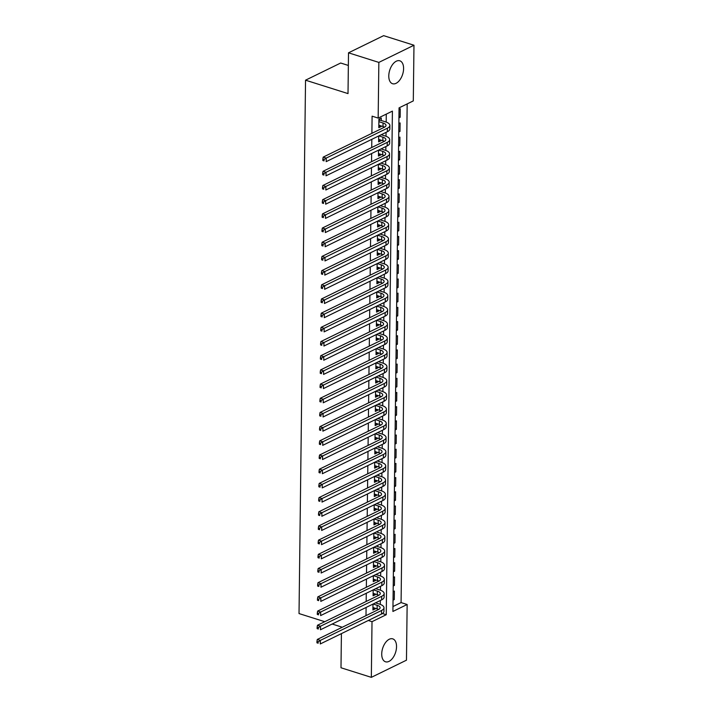 <?xml version="1.0" encoding="UTF-8"?>
<svg xmlns="http://www.w3.org/2000/svg" width="713" height="713" viewBox="0 0 713 713"><rect width="100%" height="100%" fill="white"/><g stroke="black" fill="none" stroke-linecap="round" stroke-linejoin="round"><path stroke-width="1.07" d="M381.722 653.946A12.023 6.773 -72.5 0 1 392.747 638.866A12.023 6.773 -72.5 0 1 396.535 646.709A12.023 6.773 -72.5 0 1 385.51 661.789A12.023 6.773 -72.5 0 1 381.722 653.946M388.781 75.881A12.023 6.773 -72.5 0 1 399.806 60.801A12.023 6.773 -72.5 0 1 403.594 68.635A12.023 6.773 -72.5 0 1 392.569 83.724A12.023 6.773 -72.5 0 1 388.781 75.881M348.354 65.444L340.671 63.02L305.538 80.186L299.023 613.563L324.754 621.7M305.538 80.186L348.015 93.599L348.505 52.815L383.639 35.65L413.977 45.231L413.299 100.907L399.057 107.868L392.908 611.46L407.15 604.499L406.463 660.185L371.339 677.35L372.017 621.674L386.259 614.713L392.408 111.121L378.166 118.082L378.853 62.405L413.977 45.231M392.961 606.549L401.08 602.583L407.176 103.911M401.08 602.583L407.15 604.499M372.979 604.098L372.908 610.007L375.288 608.849L375.288 608.269M373.157 589.909L373.086 595.818L375.457 594.66L375.466 594.081M373.327 575.721L373.255 581.639L375.626 580.48L375.635 579.892M373.505 561.541L373.434 567.45L375.804 566.291L375.813 565.712M373.674 547.352L373.603 553.261L375.974 552.103L375.983 551.523M373.853 533.164L373.772 539.081L376.152 537.923L376.161 537.335M374.022 518.984L373.951 524.893L376.321 523.734L376.33 523.155M374.191 504.795L374.12 510.704L376.5 509.545L376.5 508.966M374.37 490.606L374.298 496.524L376.669 495.366L376.678 494.777M374.539 476.427L374.468 482.336L376.847 481.177L376.847 480.598M374.717 462.238L374.646 468.147L377.017 466.988L377.025 466.409M374.886 448.049L374.815 453.967L377.186 452.808L377.195 452.229M375.065 433.869L374.993 439.778L377.364 438.62L377.373 438.04M375.234 419.681L375.163 425.59L377.534 424.431L377.542 423.852M375.412 405.492L375.332 411.41L377.712 410.251L377.721 409.672M375.582 391.312L375.51 397.221L377.881 396.063L377.89 395.483M375.751 377.124L375.68 383.033L378.059 381.874L378.059 381.295M375.929 362.935L375.858 368.853L378.229 367.694L378.238 367.115M376.099 348.755L376.027 354.664L378.407 353.505L378.407 352.926M376.277 334.566L376.206 340.475L378.576 339.317L378.585 338.737M376.446 320.378L376.375 326.296L378.746 325.137L378.755 324.558M376.624 306.198L376.553 312.107L378.924 310.948L378.933 310.369M376.794 292.009L376.722 297.927L379.093 296.76L379.102 296.18M376.972 277.82L376.892 283.738L379.271 282.58L379.28 282M377.141 263.641L377.07 269.55L379.441 268.391L379.45 267.812M377.311 249.452L377.239 255.37L379.619 254.202L379.619 253.623M377.489 235.263L377.418 241.181L379.788 240.023L379.797 239.443M377.658 221.083L377.587 226.992L379.967 225.834L379.967 225.255M377.837 206.895L377.765 212.813L380.136 211.645L380.145 211.066M378.006 192.715L377.935 198.624L380.305 197.465L380.314 196.886M378.184 178.526L378.113 184.435L380.484 183.277L380.492 182.697M378.353 164.338L378.282 170.255L380.653 169.088L380.662 168.509M378.532 150.158L378.451 156.067L380.831 154.908L380.84 154.329M378.701 135.969L378.63 141.878L381 140.719L381.009 140.14M398.95 116.87L400.162 117.253L400.269 108.741L399.039 109.347M398.772 131.058L399.993 131.442L400.1 122.93L398.87 123.527M398.603 145.238L399.824 145.621L399.922 137.11L398.692 137.716M398.424 159.427L399.645 159.81L399.752 151.299L398.522 151.905M398.255 173.615L399.476 173.999L399.574 165.487L398.344 166.084M398.077 187.795L399.298 188.179L399.405 179.667L398.175 180.273M397.907 201.984L399.128 202.367L399.227 193.856L397.997 194.462M397.738 216.173L398.95 216.556L399.057 208.044L397.827 208.642M397.56 230.352L398.781 230.736L398.888 222.224L397.649 222.83M397.391 244.541L398.603 244.924L398.71 236.413L397.48 237.019M397.212 258.73L398.433 259.113L398.54 250.602L397.31 251.199M397.043 272.91L398.264 273.293L398.362 264.781L397.132 265.388M396.865 287.098L398.086 287.482L398.193 278.97L396.963 279.576M396.695 301.287L397.916 301.67L398.014 293.159L396.784 293.756M396.517 315.467L397.738 315.85L397.845 307.339L396.615 307.945M396.348 329.656L397.569 330.039L397.667 321.527L396.437 322.133M396.178 343.835L397.391 344.227L397.498 335.716L396.268 336.313M396 358.024L397.221 358.407L397.328 349.896L396.089 350.502M395.831 372.213L397.043 372.596L397.15 364.085L395.92 364.682M395.653 386.393L396.874 386.785L396.981 378.273L395.751 378.87M395.483 400.581L396.695 400.964L396.802 392.453L395.572 393.059M395.305 414.77L396.526 415.153L396.633 406.642L395.403 407.239M395.136 428.95L396.357 429.342L396.455 420.83L395.225 421.428M394.957 443.138L396.178 443.522L396.285 435.01L395.055 435.616M394.788 457.327L396.009 457.71L396.107 449.199L394.877 449.796M394.619 471.507L395.831 471.899L395.938 463.388L394.708 463.985M394.441 485.696L395.662 486.079L395.76 477.567L394.53 478.173M394.271 499.884L395.483 500.268L395.59 491.756L394.36 492.353M394.093 514.064L395.314 514.456L395.421 505.945L394.182 506.542M393.924 528.253L395.136 528.636L395.243 520.125L394.013 520.731M393.745 542.441L394.966 542.825L395.073 534.313L393.843 534.91M393.576 556.621L394.797 557.013L394.895 548.502L393.665 549.099M393.398 570.81L394.619 571.193L394.726 562.682L393.496 563.288M393.228 584.999L394.449 585.382L394.547 576.87L393.318 577.468M398.932 117.859L400.162 117.253M398.763 132.039L399.993 131.442M398.585 146.227L399.824 145.621M398.415 160.416L399.645 159.81M398.246 174.596L399.476 173.999M398.068 188.785L399.298 188.179M397.899 202.973L399.128 202.367M397.72 217.153L398.95 216.556M397.551 231.342L398.781 230.736M397.373 245.53L398.603 244.924M397.203 259.71L398.433 259.113M397.025 273.899L398.264 273.293M396.856 288.088L398.086 287.482M396.686 302.267L397.916 301.67M396.508 316.456L397.738 315.85M396.339 330.645L397.569 330.039M396.161 344.825L397.391 344.227M395.991 359.013L397.221 358.407M395.813 373.193L397.043 372.596M395.644 387.382L396.874 386.785M395.465 401.571L396.695 400.964M395.296 415.75L396.526 415.153M395.127 429.939L396.357 429.342M394.949 444.128L396.178 443.522M394.779 458.307L396.009 457.71M394.601 472.496L395.831 471.899M394.432 486.685L395.662 486.079M394.253 500.865L395.483 500.268M394.084 515.053L395.314 514.456M393.906 529.242L395.136 528.636M393.736 543.422L394.966 542.825M393.558 557.611L394.797 557.013M393.389 571.799L394.619 571.193M393.219 585.979L394.449 585.382M393.148 591.656L394.378 591.059L394.271 599.571L393.041 600.168M378.166 118.082L372.097 116.166L371.892 133.331M371.821 139.329L371.714 147.52M371.642 153.518L371.544 161.699M371.473 167.707L371.375 175.888M371.295 181.886L371.197 190.077M371.125 196.075L371.027 204.257M370.947 210.264L370.849 218.445M370.778 224.443L370.68 232.634M370.608 238.632L370.502 246.814M370.43 252.821L370.332 261.003M370.261 267.001L370.154 275.182M370.083 281.189L369.985 289.371M369.913 295.378L369.815 303.56M369.735 309.558L369.637 317.74M369.566 323.747L369.468 331.928M369.387 337.935L369.289 346.117M369.218 352.115L369.12 360.297M369.04 366.304L368.942 374.485M368.871 380.492L368.773 388.674M368.701 394.672L368.594 402.854M368.523 408.861L368.425 417.043M368.354 423.05L368.247 431.231M368.175 437.229L368.077 445.411M368.006 451.418L367.908 459.6M367.828 465.598L367.73 473.788M367.658 479.787L367.56 487.968M367.48 493.975L367.382 502.157M367.311 508.155L367.213 516.346M367.142 522.344L367.035 530.525M366.963 536.533L366.865 544.714M366.794 550.712L366.687 558.903M366.616 564.901L366.518 573.083M366.446 579.09L366.348 587.271M366.268 593.269L366.17 601.46M366.099 607.458L366.001 615.64M380.296 604.401L380.341 600.498M380.466 590.212L380.51 586.309M380.635 576.024L380.689 572.129M380.813 561.844L380.858 557.94M380.983 547.655L381.036 543.752M381.161 533.467L381.205 529.572M381.33 519.287L381.384 515.383M381.508 505.098L381.553 501.194M381.678 490.909L381.731 487.015M381.856 476.73L381.901 472.826M382.025 462.541L382.07 458.646M382.204 448.352L382.248 444.457M382.373 434.172L382.418 430.269M382.542 419.984L382.596 416.089M382.721 405.795L382.765 401.9M382.89 391.615L382.943 387.712M383.068 377.427L383.113 373.532M383.238 363.238L383.291 359.343M383.416 349.058L383.46 345.154M383.585 334.869L383.63 330.975M383.763 320.681L383.808 316.786M383.933 306.501L383.977 302.597M384.102 292.312L384.155 288.417M384.28 278.123L384.325 274.229M384.45 263.944L384.503 260.04M384.628 249.755L384.672 245.86M384.797 235.575L384.851 231.672M384.975 221.387L385.02 217.483M385.145 207.198L385.189 203.303M385.323 193.018L385.368 189.114M385.492 178.829L385.537 174.926M385.662 164.641L385.715 160.746M385.84 150.461L385.885 146.557M386.009 136.272L386.063 132.368M386.188 122.083L386.286 114.116M381.25 120.506L381.277 118.019L378.906 119.187L378.799 127.698L381.179 126.531L381.188 125.951M348.505 52.815L378.853 62.405M341.411 633.625L340.992 667.769L371.339 677.35M341.482 627.618L341.491 626.985L332.169 624.035M368.282 620.488L372.017 621.674M382.426 613.501L386.259 614.713M378.826 125.791L381.179 126.531M393.05 599.178L394.271 599.571M378.656 139.98L381 140.719M378.478 154.16L380.831 154.908M378.309 168.348L380.653 169.088M378.131 182.537L380.484 183.277M377.961 196.717L380.305 197.465M377.783 210.905L380.136 211.645M377.614 225.094L379.967 225.834M377.435 239.274L379.788 240.023M377.266 253.463L379.619 254.202M377.097 267.651L379.441 268.391M376.919 281.831L379.271 282.58M376.749 296.02L379.093 296.76M376.571 310.208L378.924 310.948M376.402 324.388L378.746 325.137M376.223 338.577L378.576 339.317M376.054 352.766L378.407 353.505M375.876 366.945L378.229 367.694M375.706 381.134L378.059 381.874M375.528 395.323L377.881 396.063M375.359 409.503L377.712 410.251M375.19 423.691L377.534 424.431M375.011 437.88L377.364 438.62M374.842 452.06L377.186 452.808M374.664 466.249L377.017 466.988M374.494 480.437L376.847 481.177M374.316 494.617L376.669 495.366M374.147 508.806L376.5 509.545M373.969 522.994L376.321 523.734M373.799 537.174L376.152 537.923M373.63 551.363L375.974 552.103M373.452 565.552L375.804 566.291M373.282 579.731L375.626 580.48M373.104 593.92L375.457 594.66M372.935 608.109L375.288 608.849M378.835 125.212L383.024 126.531A7.7 3.012 -179.3 0 1 384.521 127.155M378.879 121.665L383.059 122.992A7.7 3.012 -179.3 0 1 386.018 125.399A7.7 3.012 -179.3 0 1 384.387 127.226L323.185 157.127L326.224 158.09L387.417 128.18A11.56 4.51 0.7 0 0 389.868 125.452A11.56 4.51 0.7 0 0 385.439 121.825L380.029 120.123L378.888 120.675M378.906 119.231L380.029 120.123M324.067 159.471L322.846 159.088L322.837 160.505L324.05 160.888L324.067 159.471L326.224 158.09L326.18 161.637L387.373 131.727A11.56 4.51 0.7 0 0 389.833 129L389.868 125.452M324.05 160.888L322.837 160.505M322.846 159.088L323.185 157.127M378.656 139.4L382.845 140.719A7.7 3.012 -179.3 0 1 384.343 141.343M378.844 135.898L382.89 137.172A7.7 3.012 -179.3 0 1 385.849 139.588A7.7 3.012 -179.3 0 1 384.209 141.415L323.016 171.316L326.046 172.279L387.248 142.368A11.56 4.51 0.7 0 0 389.699 139.632A11.56 4.51 0.7 0 0 385.261 136.014L381.223 134.739M323.889 173.651L322.677 173.268L322.659 174.694L323.871 175.077L323.889 173.651L326.046 172.279L326.001 175.826L387.204 145.915A11.56 4.51 0.7 0 0 389.654 143.179L389.699 139.632M323.871 175.077L322.659 174.694M322.677 173.268L323.016 171.316M378.487 153.58L382.676 154.908A7.7 3.012 -179.3 0 1 384.173 155.532M378.674 150.087L382.721 151.361A7.7 3.012 -179.3 0 1 385.671 153.776A7.7 3.012 -179.3 0 1 384.04 155.594L322.837 185.505L325.877 186.458L387.07 156.557A11.56 4.51 0.7 0 0 389.521 153.821A11.56 4.51 0.7 0 0 385.091 150.202L381.045 148.919M323.72 187.84L322.508 187.457L322.49 188.874L323.702 189.257L323.72 187.84L325.877 186.458L325.832 190.006L387.025 160.104A11.56 4.51 0.7 0 0 389.485 157.368L389.521 153.821M323.702 189.257L322.49 188.874M322.508 187.457L322.837 185.505M378.309 167.769L382.498 169.088A7.7 3.012 -179.3 0 1 383.995 169.712M378.496 164.266L382.542 165.55A7.7 3.012 -179.3 0 1 385.501 167.956A7.7 3.012 -179.3 0 1 383.861 169.783L322.668 199.685L325.698 200.647L386.901 170.737A11.56 4.51 0.7 0 0 389.351 168.01A11.56 4.51 0.7 0 0 384.913 164.382L380.876 163.108M323.542 202.029L322.329 201.645L322.312 203.062L323.524 203.446L323.542 202.029L325.698 200.647L325.654 204.194L386.856 174.284A11.56 4.51 0.7 0 0 389.307 171.557L389.351 168.01M323.524 203.446L322.312 203.062M322.329 201.645L322.668 199.685M378.14 181.958L382.328 183.277A7.7 3.012 -179.3 0 1 383.826 183.901M378.327 178.455L382.373 179.729A7.7 3.012 -179.3 0 1 385.323 182.145A7.7 3.012 -179.3 0 1 383.692 183.972L322.499 213.873L325.529 214.836L386.722 184.925A11.56 4.51 0.7 0 0 389.182 182.189A11.56 4.51 0.7 0 0 384.744 178.571L380.697 177.296M323.372 216.208L322.16 215.825L322.142 217.251L323.354 217.634L323.372 216.208L325.529 214.836L325.484 218.383L386.678 188.473A11.56 4.51 0.7 0 0 389.138 185.737L389.182 182.189M323.354 217.634L322.142 217.251M322.16 215.825L322.499 213.873M377.97 196.137L382.15 197.465A7.7 3.012 -179.3 0 1 383.647 198.089M378.157 192.644L382.195 193.918A7.7 3.012 -179.3 0 1 385.154 196.333A7.7 3.012 -179.3 0 1 383.514 198.152L322.321 228.062L325.351 229.016L386.553 199.114A11.56 4.51 0.7 0 0 389.004 196.378A11.56 4.51 0.7 0 0 384.574 192.76L380.528 191.476M323.194 230.397L321.982 230.014L321.964 231.431L323.176 231.814L323.194 230.397L325.351 229.016L325.315 232.563L386.508 202.661A11.56 4.51 0.7 0 0 388.959 199.925L389.004 196.378M323.176 231.814L321.964 231.431M321.982 230.014L322.321 228.062M377.792 210.326L381.981 211.645A7.7 3.012 -179.3 0 1 383.478 212.269M377.979 206.823L382.025 208.098A7.7 3.012 -179.3 0 1 384.975 210.513A7.7 3.012 -179.3 0 1 383.344 212.34L322.151 242.242L325.181 243.204L386.375 213.294A11.56 4.51 0.7 0 0 388.835 210.567A11.56 4.51 0.7 0 0 384.396 206.939L380.35 205.665M323.025 244.586L321.813 244.202L321.795 245.62L323.007 246.003L323.025 244.586L325.181 243.204L325.137 246.751L386.33 216.841A11.56 4.51 0.7 0 0 388.79 214.114L388.835 210.567M323.007 246.003L321.795 245.62M321.813 244.202L322.151 242.242M377.623 224.515L381.803 225.834A7.7 3.012 -179.3 0 1 383.3 226.458M377.81 221.012L381.847 222.287A7.7 3.012 -179.3 0 1 384.806 224.702A7.7 3.012 -179.3 0 1 383.166 226.529L321.973 256.43L325.012 257.393L386.205 227.483A11.56 4.51 0.7 0 0 388.656 224.747A11.56 4.51 0.7 0 0 384.227 221.128L380.181 219.854M322.846 258.766L321.634 258.382L321.616 259.808L322.837 260.192L322.846 258.766L325.012 257.393L324.968 260.94L386.161 231.03A11.56 4.51 0.7 0 0 388.612 228.294L388.656 224.747M322.837 260.192L321.616 259.808M321.634 258.382L321.973 256.43M377.444 238.695L381.633 240.023A7.7 3.012 -179.3 0 1 383.131 240.646M377.632 235.201L381.678 236.475A7.7 3.012 -179.3 0 1 384.637 238.891A7.7 3.012 -179.3 0 1 382.997 240.709L321.804 270.619L324.834 271.573L386.027 241.671A11.56 4.51 0.7 0 0 388.487 238.935A11.56 4.51 0.7 0 0 384.049 235.317L380.011 234.033M322.677 272.954L321.465 272.571L321.447 273.988L322.659 274.371L322.677 272.954L324.834 271.573L324.789 275.12L385.991 245.219A11.56 4.51 0.7 0 0 388.442 242.482L388.487 238.935M322.659 274.371L321.447 273.988M321.465 272.571L321.804 270.619M377.275 252.883L381.464 254.202A7.7 3.012 -179.3 0 1 382.961 254.826M377.462 249.381L381.5 250.655A7.7 3.012 -179.3 0 1 384.459 253.07A7.7 3.012 -179.3 0 1 382.828 254.898L321.625 284.799L324.665 285.761L385.858 255.851A11.56 4.51 0.7 0 0 388.309 253.124A11.56 4.51 0.7 0 0 383.879 249.497L379.833 248.222M322.508 287.143L321.287 286.76L321.269 288.177L322.49 288.56L322.508 287.143L324.665 285.761L324.62 289.309L385.813 259.398A11.56 4.51 0.7 0 0 388.264 256.671L388.309 253.124M322.49 288.56L321.269 288.177M321.287 286.76L321.625 284.799M377.097 267.072L381.286 268.391A7.7 3.012 -179.3 0 1 382.783 269.015M377.284 263.569L381.33 264.844A7.7 3.012 -179.3 0 1 384.289 267.259A7.7 3.012 -179.3 0 1 382.649 269.077L321.456 298.988L324.486 299.95L385.68 270.04A11.56 4.51 0.7 0 0 388.139 267.304A11.56 4.51 0.7 0 0 383.701 263.685L379.664 262.411M322.329 301.323L321.117 300.939L321.1 302.365L322.312 302.749L322.329 301.323L324.486 299.95L324.442 303.497L385.644 273.587A11.56 4.51 0.7 0 0 388.095 270.851L388.139 267.304M322.312 302.749L321.1 302.365M321.117 300.939L321.456 298.988M376.927 281.252L381.116 282.58A7.7 3.012 -179.3 0 1 382.614 283.204M377.115 277.749L381.152 279.033A7.7 3.012 -179.3 0 1 384.111 281.448A7.7 3.012 -179.3 0 1 382.48 283.266L321.278 313.176L324.317 314.13L385.51 284.229A11.56 4.51 0.7 0 0 387.961 281.492A11.56 4.51 0.7 0 0 383.532 277.874L379.485 276.591M322.16 315.511L320.948 315.128L320.93 316.545L322.142 316.929L322.16 315.511L324.317 314.13L324.272 317.677L385.466 287.776A11.56 4.51 0.7 0 0 387.925 285.04L387.961 281.492M322.142 316.929L320.93 316.545M320.948 315.128L321.278 313.176M376.749 295.44L380.938 296.76A7.7 3.012 -179.3 0 1 382.435 297.383M376.936 291.938L380.983 293.212A7.7 3.012 -179.3 0 1 383.942 295.628A7.7 3.012 -179.3 0 1 382.302 297.455L321.108 327.356L324.139 328.319L385.341 298.408A11.56 4.51 0.7 0 0 387.792 295.681A11.56 4.51 0.7 0 0 383.353 292.054L379.316 290.779M321.982 329.7L320.77 329.317L320.752 330.734L321.964 331.117L321.982 329.7L324.139 328.319L324.094 331.866L385.296 301.956A11.56 4.51 0.7 0 0 387.747 299.228L387.792 295.681M321.964 331.117L320.752 330.734M320.77 329.317L321.108 327.356M376.58 309.629L380.769 310.948A7.7 3.012 -179.3 0 1 382.266 311.572M376.767 306.127L380.813 307.401A7.7 3.012 -179.3 0 1 383.763 309.816A7.7 3.012 -179.3 0 1 382.132 311.634L320.93 341.545L323.969 342.507L385.163 312.597A11.56 4.51 0.7 0 0 387.622 309.861A11.56 4.51 0.7 0 0 383.184 306.242L379.138 304.968M321.813 343.88L320.6 343.497L320.583 344.923L321.795 345.306L321.813 343.88L323.969 342.507L323.925 346.046L385.118 316.144A11.56 4.51 0.7 0 0 387.578 313.408L387.622 309.861M321.795 345.306L320.583 344.923M320.6 343.497L320.93 341.545M376.411 323.809L380.59 325.137A7.7 3.012 -179.3 0 1 382.088 325.761M376.598 320.306L380.635 321.59A7.7 3.012 -179.3 0 1 383.594 324.005A7.7 3.012 -179.3 0 1 381.954 325.823L320.761 355.734L323.791 356.687L384.993 326.786A11.56 4.51 0.7 0 0 387.444 324.05A11.56 4.51 0.7 0 0 383.006 320.431L378.968 319.148M321.634 358.069L320.422 357.685L320.404 359.102L321.616 359.486L321.634 358.069L323.791 356.687L323.755 360.234L384.949 330.333A11.56 4.51 0.7 0 0 387.4 327.597L387.444 324.05M321.616 359.486L320.404 359.102M320.422 357.685L320.761 355.734M376.232 337.998L380.421 339.317A7.7 3.012 -179.3 0 1 381.918 339.941M376.419 334.495L380.466 335.77A7.7 3.012 -179.3 0 1 383.416 338.185A7.7 3.012 -179.3 0 1 381.785 340.012L320.592 369.913L323.622 370.876L384.815 340.966A11.56 4.51 0.7 0 0 387.275 338.238A11.56 4.51 0.7 0 0 382.836 334.611L378.79 333.336M321.465 372.257L320.253 371.874L320.235 373.291L321.447 373.674L321.465 372.257L323.622 370.876L323.577 374.423L384.77 344.513A11.56 4.51 0.7 0 0 387.23 341.777L387.275 338.238M321.447 373.674L320.235 373.291M320.253 371.874L320.592 369.913M376.063 352.186L380.243 353.505A7.7 3.012 -179.3 0 1 381.74 354.129M376.25 348.684L380.287 349.958A7.7 3.012 -179.3 0 1 383.246 352.374A7.7 3.012 -179.3 0 1 381.607 354.192L320.413 384.102L323.452 385.065L384.646 355.154A11.56 4.51 0.7 0 0 387.097 352.418A11.56 4.51 0.7 0 0 382.667 348.8L378.621 347.525M321.287 386.437L320.075 386.054L320.057 387.48L321.278 387.863L321.287 386.437L323.452 385.065L323.408 388.603L384.601 358.701A11.56 4.51 0.7 0 0 387.052 355.965L387.097 352.418M321.278 387.863L320.057 387.48M320.075 386.054L320.413 384.102M375.885 366.366L380.074 367.694A7.7 3.012 -179.3 0 1 381.571 368.318M376.072 362.864L380.118 364.147A7.7 3.012 -179.3 0 1 383.077 366.562A7.7 3.012 -179.3 0 1 381.437 368.38L320.244 398.291L323.274 399.244L384.467 369.343A11.56 4.51 0.7 0 0 386.927 366.607A11.56 4.51 0.7 0 0 382.489 362.988L378.451 361.705M321.117 400.626L319.905 400.243L319.887 401.66L321.1 402.043L321.117 400.626L323.274 399.244L323.23 402.792L384.423 372.89A11.56 4.51 0.7 0 0 386.883 370.154L386.927 366.607M321.1 402.043L319.887 401.66M319.905 400.243L320.244 398.291M375.715 380.555L379.895 381.874A7.7 3.012 -179.3 0 1 381.402 382.498M375.903 377.052L379.94 378.327A7.7 3.012 -179.3 0 1 382.899 380.742A7.7 3.012 -179.3 0 1 381.259 382.569L320.066 412.471L323.105 413.433L384.298 383.523A11.56 4.51 0.7 0 0 386.749 380.795A11.56 4.51 0.7 0 0 382.32 377.168L378.273 375.894M320.948 414.814L319.727 414.431L319.709 415.848L320.93 416.232L320.948 414.814L323.105 413.433L323.06 416.98L384.254 387.07A11.56 4.51 0.7 0 0 386.704 384.334L386.749 380.795M320.93 416.232L319.709 415.848M319.727 414.431L320.066 412.471M375.537 394.744L379.726 396.063A7.7 3.012 -179.3 0 1 381.223 396.686M375.724 391.241L379.771 392.515A7.7 3.012 -179.3 0 1 382.729 394.931A7.7 3.012 -179.3 0 1 381.09 396.749L319.896 426.659L322.927 427.622L384.12 397.711A11.56 4.51 0.7 0 0 386.58 394.975A11.56 4.51 0.7 0 0 382.141 391.357L378.104 390.082M320.77 428.994L319.558 428.611L319.54 430.028L320.752 430.411L320.77 428.994L322.927 427.622L322.882 431.16L384.084 401.259A11.56 4.51 0.7 0 0 386.535 398.522L386.58 394.975M320.752 430.411L319.54 430.028M319.558 428.611L319.896 426.659M375.368 408.923L379.557 410.251A7.7 3.012 -179.3 0 1 381.054 410.875M375.555 405.421L379.592 406.704A7.7 3.012 -179.3 0 1 382.551 409.119A7.7 3.012 -179.3 0 1 380.92 410.938L319.718 440.848L322.757 441.802L383.95 411.9A11.56 4.51 0.7 0 0 386.401 409.164A11.56 4.51 0.7 0 0 381.972 405.545L377.926 404.262M320.6 443.183L319.388 442.8L319.371 444.217L320.583 444.6L320.6 443.183L322.757 441.802L322.713 445.349L383.906 415.447A11.56 4.51 0.7 0 0 386.366 412.711L386.401 409.164M320.583 444.6L319.371 444.217M319.388 442.8L319.718 440.848M375.19 423.112L379.378 424.431A7.7 3.012 -179.3 0 1 380.876 425.055M375.377 419.609L379.423 420.884A7.7 3.012 -179.3 0 1 382.382 423.299A7.7 3.012 -179.3 0 1 380.742 425.126L319.549 455.028L322.579 455.99L383.781 426.08A11.56 4.51 0.7 0 0 386.232 423.353A11.56 4.51 0.7 0 0 381.794 419.725L377.756 418.451M320.422 457.372L319.21 456.988L319.192 458.406L320.404 458.789L320.422 457.372L322.579 455.99L322.534 459.537L383.737 429.627A11.56 4.51 0.7 0 0 386.188 426.891L386.232 423.353M320.404 458.789L319.192 458.406M319.21 456.988L319.549 455.028M375.02 437.301L379.209 438.62A7.7 3.012 -179.3 0 1 380.706 439.244M375.207 433.798L379.254 435.073A7.7 3.012 -179.3 0 1 382.204 437.488A7.7 3.012 -179.3 0 1 380.573 439.306L319.371 469.216L322.41 470.17L383.603 440.269A11.56 4.51 0.7 0 0 386.063 437.532A11.56 4.51 0.7 0 0 381.624 433.914L377.578 432.639M320.253 471.551L319.041 471.168L319.023 472.585L320.235 472.969L320.253 471.551L322.41 470.17L322.365 473.717L383.558 443.816A11.56 4.51 0.7 0 0 386.018 441.08L386.063 437.532M320.235 472.969L319.023 472.585M319.041 471.168L319.371 469.216M374.842 451.481L379.031 452.808A7.7 3.012 -179.3 0 1 380.528 453.423M375.038 447.978L379.075 449.261A7.7 3.012 -179.3 0 1 382.034 451.677A7.7 3.012 -179.3 0 1 380.394 453.495L319.201 483.405L322.231 484.359L383.434 454.457A11.56 4.51 0.7 0 0 385.885 451.721A11.56 4.51 0.7 0 0 381.446 448.103L377.409 446.819M320.075 485.74L318.863 485.357L318.845 486.774L320.057 487.157L320.075 485.74L322.231 484.359L322.196 487.906L383.389 457.996A11.56 4.51 0.7 0 0 385.84 455.268L385.885 451.721M320.057 487.157L318.845 486.774M318.863 485.357L319.201 483.405M374.673 465.669L378.861 466.988A7.7 3.012 -179.3 0 1 380.359 467.612M374.86 462.167L378.906 463.441A7.7 3.012 -179.3 0 1 381.856 465.856A7.7 3.012 -179.3 0 1 380.225 467.683L319.032 497.585L322.062 498.547L383.255 468.637A11.56 4.51 0.7 0 0 385.715 465.901A11.56 4.51 0.7 0 0 381.277 462.282L377.23 461.008M319.905 499.929L318.693 499.546L318.675 500.963L319.887 501.346L319.905 499.929L322.062 498.547L322.018 502.095L383.211 472.184A11.56 4.51 0.7 0 0 385.671 469.448L385.715 465.901M319.887 501.346L318.675 500.963M318.693 499.546L319.032 497.585M374.503 479.858L378.683 481.177A7.7 3.012 -179.3 0 1 380.181 481.801M374.69 476.355L378.728 477.63A7.7 3.012 -179.3 0 1 381.687 480.045A7.7 3.012 -179.3 0 1 380.047 481.863L318.854 511.774L321.893 512.727L383.086 482.826A11.56 4.51 0.7 0 0 385.537 480.09A11.56 4.51 0.7 0 0 381.107 476.471L377.061 475.197M319.727 514.109L318.515 513.725L318.497 515.143L319.718 515.526L319.727 514.109L321.893 512.727L321.848 516.274L383.041 486.373A11.56 4.51 0.7 0 0 385.492 483.637L385.537 480.09M319.718 515.526L318.497 515.143M318.515 513.725L318.854 511.774M374.325 494.038L378.514 495.366A7.7 3.012 -179.3 0 1 380.011 495.981M374.512 490.535L378.558 491.818A7.7 3.012 -179.3 0 1 381.517 494.234A7.7 3.012 -179.3 0 1 379.877 496.052L318.684 525.962L321.715 526.916L382.908 497.014A11.56 4.51 0.7 0 0 385.368 494.278A11.56 4.51 0.7 0 0 380.929 490.651L376.892 489.376M319.558 528.297L318.346 527.914L318.328 529.331L319.54 529.714L319.558 528.297L321.715 526.916L321.67 530.463L382.863 500.553A11.56 4.51 0.7 0 0 385.323 497.826L385.368 494.278M319.54 529.714L318.328 529.331M318.346 527.914L318.684 525.962M374.156 508.226L378.336 509.545A7.7 3.012 -179.3 0 1 379.833 510.169M374.343 504.724L378.38 505.998A7.7 3.012 -179.3 0 1 381.339 508.414A7.7 3.012 -179.3 0 1 379.699 510.241L318.506 540.142L321.545 541.105L382.738 511.194A11.56 4.51 0.7 0 0 385.189 508.458A11.56 4.51 0.7 0 0 380.76 504.84L376.714 503.565M319.388 542.486L318.167 542.103L318.15 543.52L319.371 543.903L319.388 542.486L321.545 541.105L321.501 544.652L382.694 514.741A11.56 4.51 0.7 0 0 385.145 512.005L385.189 508.458M319.371 543.903L318.15 543.52M318.167 542.103L318.506 540.142M373.977 522.406L378.166 523.734A7.7 3.012 -179.3 0 1 379.664 524.358M374.165 518.912L378.211 520.187A7.7 3.012 -179.3 0 1 381.17 522.602A7.7 3.012 -179.3 0 1 379.53 524.42L318.337 554.331L321.367 555.284L382.56 525.383A11.56 4.51 0.7 0 0 385.02 522.647A11.56 4.51 0.7 0 0 380.582 519.028L376.544 517.754M319.21 556.666L317.998 556.283L317.98 557.7L319.192 558.083L319.21 556.666L321.367 555.284L321.322 558.832L382.524 528.93A11.56 4.51 0.7 0 0 384.975 526.194L385.02 522.647M319.192 558.083L317.98 557.7M317.998 556.283L318.337 554.331M373.808 536.595L377.997 537.923A7.7 3.012 -179.3 0 1 379.494 538.538M373.995 533.092L378.033 534.376A7.7 3.012 -179.3 0 1 380.992 536.791A7.7 3.012 -179.3 0 1 379.361 538.609L318.158 568.519L321.198 569.473L382.391 539.572A11.56 4.51 0.7 0 0 384.842 536.836A11.56 4.51 0.7 0 0 380.412 533.208L376.366 531.934M319.041 570.855L317.829 570.471L317.811 571.888L319.023 572.272L319.041 570.855L321.198 569.473L321.153 573.02L382.346 543.11A11.56 4.51 0.7 0 0 384.806 540.383L384.842 536.836M319.023 572.272L317.811 571.888M317.829 570.471L318.158 568.519M373.63 550.784L377.819 552.103A7.7 3.012 -179.3 0 1 379.316 552.727M373.817 547.281L377.863 548.555A7.7 3.012 -179.3 0 1 380.822 550.971A7.7 3.012 -179.3 0 1 379.182 552.798L317.989 582.699L321.019 583.662L382.221 553.751A11.56 4.51 0.7 0 0 384.672 551.015A11.56 4.51 0.7 0 0 380.234 547.397L376.197 546.122M318.863 585.043L317.65 584.66L317.633 586.077L318.845 586.46L318.863 585.043L321.019 583.662L320.975 587.209L382.177 557.299A11.56 4.51 0.7 0 0 384.628 554.562L384.672 551.015M318.845 586.46L317.633 586.077M317.65 584.66L317.989 582.699M373.46 564.963L377.649 566.291A7.7 3.012 -179.3 0 1 379.147 566.915M373.648 561.47L377.694 562.744A7.7 3.012 -179.3 0 1 380.644 565.159A7.7 3.012 -179.3 0 1 379.013 566.978L317.811 596.888L320.85 597.842L382.043 567.94A11.56 4.51 0.7 0 0 384.503 565.204A11.56 4.51 0.7 0 0 380.065 561.586L376.018 560.302M318.693 599.223L317.481 598.84L317.463 600.257L318.675 600.64L318.693 599.223L320.85 597.842L320.805 601.389L381.999 571.487A11.56 4.51 0.7 0 0 384.459 568.751L384.503 565.204M318.675 600.64L317.463 600.257M317.481 598.84L317.811 596.888M373.282 579.152L377.471 580.48A7.7 3.012 -179.3 0 1 378.968 581.095M373.469 575.649L377.516 576.933A7.7 3.012 -179.3 0 1 380.475 579.339A7.7 3.012 -179.3 0 1 378.835 581.166L317.641 611.077L320.672 612.03L381.874 582.12A11.56 4.51 0.7 0 0 384.325 579.393A11.56 4.51 0.7 0 0 379.886 575.765L375.849 574.491M318.515 613.412L317.303 613.028L317.285 614.446L318.497 614.829L318.515 613.412L320.672 612.03L320.636 615.577L381.829 585.667A11.56 4.51 0.7 0 0 384.28 582.94L384.325 579.393M318.497 614.829L317.285 614.446M317.303 613.028L317.641 611.077M373.113 593.341L377.302 594.66A7.7 3.012 -179.3 0 1 378.799 595.284M373.3 589.838L377.346 591.113A7.7 3.012 -179.3 0 1 380.296 593.528A7.7 3.012 -179.3 0 1 378.665 595.355L317.472 625.256L320.502 626.219L381.696 596.309A11.56 4.51 0.7 0 0 384.155 593.572A11.56 4.51 0.7 0 0 379.717 589.954L375.671 588.68M318.346 627.6L317.133 627.217L317.116 628.634L318.328 629.018L318.346 627.6L320.502 626.219L320.458 629.766L381.651 599.856A11.56 4.51 0.7 0 0 384.111 597.12L384.155 593.572M318.328 629.018L317.116 628.634M317.133 627.217L317.472 625.256M372.944 607.521L377.124 608.849A7.7 3.012 -179.3 0 1 378.621 609.472M373.131 604.027L377.168 605.301A7.7 3.012 -179.3 0 1 380.127 607.717A7.7 3.012 -179.3 0 1 378.487 609.535L317.294 639.445L320.333 640.399L381.526 610.497A11.56 4.51 0.7 0 0 383.977 607.761A11.56 4.51 0.7 0 0 379.548 604.143L375.501 602.859M318.167 641.78L316.955 641.397L316.937 642.814L318.15 643.197L318.167 641.78L320.333 640.399L320.289 643.946L381.482 614.045A11.56 4.51 0.7 0 0 383.933 611.308L383.977 607.761M318.15 643.197L316.937 642.814M316.955 641.397L317.294 639.445M383.059 122.992L383.024 126.531M387.417 128.18L387.373 131.727M382.89 137.172L382.845 140.719M387.248 142.368L387.204 145.915M382.721 151.361L382.676 154.908M387.07 156.557L387.025 160.104M382.542 165.55L382.498 169.088M386.901 170.737L386.856 174.284M382.373 179.729L382.328 183.277M386.722 184.925L386.678 188.473M382.195 193.918L382.15 197.465M386.553 199.114L386.508 202.661M382.025 208.098L381.981 211.645M386.375 213.294L386.33 216.841M381.847 222.287L381.803 225.834M386.205 227.483L386.161 231.03M381.678 236.475L381.633 240.023M386.027 241.671L385.991 245.219M381.5 250.655L381.464 254.202M385.858 255.851L385.813 259.398M381.33 264.844L381.286 268.391M385.68 270.04L385.644 273.587M381.152 279.033L381.116 282.58M385.51 284.229L385.466 287.776M380.983 293.212L380.938 296.76M385.341 298.408L385.296 301.956M380.813 307.401L380.769 310.948M385.163 312.597L385.118 316.144M380.635 321.59L380.59 325.137M384.993 326.786L384.949 330.333M380.466 335.77L380.421 339.317M384.815 340.966L384.77 344.513M380.287 349.958L380.243 353.505M384.646 355.154L384.601 358.701M380.118 364.147L380.074 367.694M384.467 369.343L384.423 372.89M379.94 378.327L379.895 381.874M384.298 383.523L384.254 387.07M379.771 392.515L379.726 396.063M384.12 397.711L384.084 401.259M379.592 406.704L379.557 410.251M383.95 411.9L383.906 415.447M379.423 420.884L379.378 424.431M383.781 426.08L383.737 429.627M379.254 435.073L379.209 438.62M383.603 440.269L383.558 443.816M379.075 449.261L379.031 452.808M383.434 454.457L383.389 457.996M378.906 463.441L378.861 466.988M383.255 468.637L383.211 472.184M378.728 477.63L378.683 481.177M383.086 482.826L383.041 486.373M378.558 491.818L378.514 495.366M382.908 497.014L382.863 500.553M378.38 505.998L378.336 509.545M382.738 511.194L382.694 514.741M378.211 520.187L378.166 523.734M382.56 525.383L382.524 528.93M378.033 534.376L377.997 537.923M382.391 539.572L382.346 543.11M377.863 548.555L377.819 552.103M382.221 553.751L382.177 557.299M377.694 562.744L377.649 566.291M382.043 567.94L381.999 571.487M377.516 576.933L377.471 580.48M381.874 582.12L381.829 585.667M377.346 591.113L377.302 594.66M381.696 596.309L381.651 599.856M377.168 605.301L377.124 608.849M381.526 610.497L381.482 614.045"/></g></svg>
